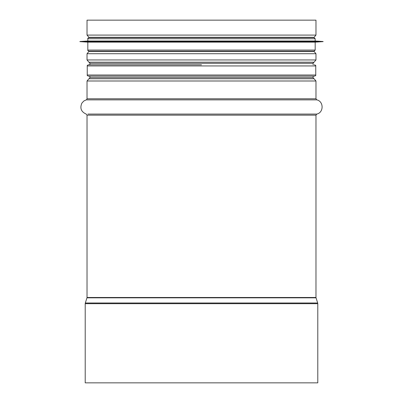 <?xml version="1.0" encoding="UTF-8"?>
<svg xmlns="http://www.w3.org/2000/svg" width="403" height="403" viewBox="0 0 403 403"><rect width="100%" height="100%" fill="white"/><g stroke="black" fill="none" stroke-linecap="round" stroke-linejoin="round"><path stroke-width="0.6" d="M85.209 382.85L317.791 382.85L317.791 303.686L85.209 303.686L85.209 382.85M315.977 35.086L87.023 35.086L87.023 20.15L315.977 20.15L315.977 35.086L314.103 37.318L88.897 37.318L90.509 37.605M201.5 76.142L314.617 76.142C315.66 75.663 316.038 75.285 315.75 75.008L87.249 75.008C86.962 75.285 87.34 75.663 88.383 76.142L201.5 76.142M87.249 75.008L87.249 65.941L315.75 65.941C316.038 65.664 315.66 65.286 314.617 64.807L314.28 64.807M201.5 64.807L88.383 64.807C87.34 65.286 86.962 65.664 87.249 65.941M87.819 41.005L315.181 41.005L315.181 38.738L314.048 37.605L88.952 37.605C87.904 38.084 87.527 38.461 87.819 38.738L87.819 41.005L79.88 41.514M313.141 37.605L89.859 37.605M323.115 41.514L79.885 41.63L323.115 41.514M315.181 41.005L323.12 41.514M323.12 41.63L315.181 42.139L87.819 42.139L79.88 41.63M315.181 42.139L315.181 50.073L314.048 51.206L88.952 51.206C87.904 50.728 87.527 50.35 87.819 50.073L315.181 50.073M317.685 302.996L316.033 297.832L86.967 297.832L85.315 302.996L317.685 302.996L317.791 303.686M86.967 297.832L87.023 297.49L315.977 297.49L315.977 115.162L316.808 114.074L87.874 114.074M87.023 297.49L87.023 115.162L315.977 115.162M87.023 115.162L86.192 114.074C81.159 111.853 79.718 108.206 81.859 103.143L83.789 101.037L86.192 99.868L316.808 99.868C323.856 101.39 323.856 112.553 316.808 114.074M87.023 98.78L315.977 98.78L315.977 80.993L87.023 80.993L87.023 98.78C86.64 99.712 86.363 100.075 86.192 99.868M314.103 78.761L88.897 78.761L314.103 78.761L315.977 80.993M89.854 77.638L313.141 77.638L313.141 76.142M89.859 64.807L89.859 63.311L313.141 63.311C312.869 63.206 313.181 62.833 314.078 62.193L88.897 62.188L314.078 62.193M88.897 62.188L87.023 59.956L315.977 59.956L314.103 62.188M87.023 59.956L87.023 53.725L315.977 53.725L315.977 59.956M90.509 51.206L88.897 51.493L314.103 51.493L315.977 53.725M315.181 38.738L87.819 38.738M85.315 302.996L85.209 303.686M316.033 297.832L315.977 297.49M316.808 99.868L315.977 98.78M88.897 78.761L87.023 80.993M88.922 78.756C89.068 79.008 89.38 78.64 89.859 77.638L89.859 76.142M314.078 78.756C313.932 79.008 313.62 78.64 313.141 77.638M313.141 64.807L313.141 63.311M89.859 63.311C90.131 63.206 89.819 62.833 88.922 62.193M88.897 51.493L87.023 53.725M312.491 51.206L314.103 51.493M312.491 37.605L314.103 37.318M87.023 35.086L88.897 37.318M315.75 65.941L315.75 75.008M87.819 42.139L87.819 50.073"/></g></svg>

